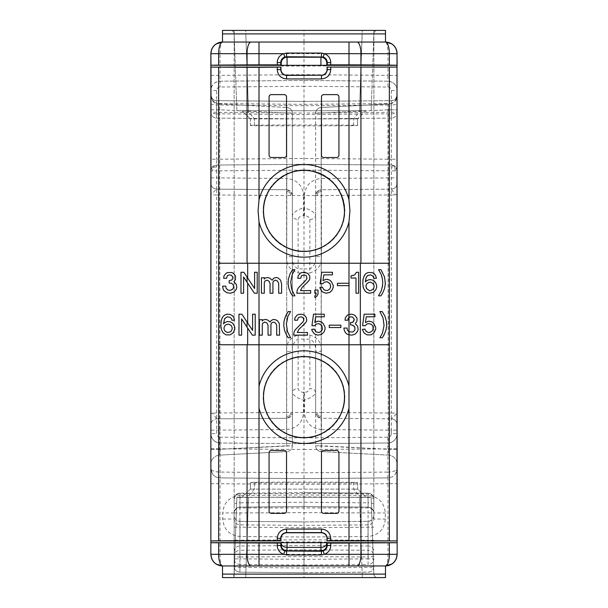 <?xml version="1.0" encoding="UTF-8"?>
<svg xmlns="http://www.w3.org/2000/svg" width="608" height="608" viewBox="0 0 608 608"><rect width="100%" height="100%" fill="white"/><g stroke="black" fill="none" stroke-linecap="round" stroke-linejoin="round"><path stroke-width="0.46" stroke-dasharray="3.04 2.28" d="M213.537 194.91L216.63 194.963L216.63 189.141L286.588 189.749C290.092 190.122 292.015 192.06 292.357 195.571L292.357 215.369C293.01 212.808 296.742 210.254 303.552 207.693L303.552 215.68C300.322 215.939 298.52 217.208 298.125 219.48C294.622 219.222 292.699 217.854 292.357 215.369L292.357 256.614C292.06 262.702 293.983 266.783 298.125 268.865L298.125 272.977C289.849 270.195 286.003 264.738 286.588 256.614L292.357 256.614L292.357 195.571L303.552 195.571C302.556 185.242 296.902 179.542 286.588 178.456L286.588 189.749L216.63 189.141C213.15 188.746 211.219 186.808 210.862 183.32L210.862 94.833C210.52 99.074 212.45 101.984 216.63 103.565L216.63 159.228L304 158.468L391.37 159.228L391.37 165.049L304 164.289L216.63 165.049L216.63 170.871L210.862 170.871A5.822 5.822 0 0 1 216.63 165.049L304 164.289L391.37 165.049A5.822 5.822 0 0 1 397.138 170.871L391.37 170.871L391.37 165.049L395.451 166.774L397.138 170.871L397.138 94.833A5.822 5.822 0 0 1 391.37 100.654L304 101.422L391.37 100.654L394.524 99.704L395.854 98.488L397.138 94.833L396.31 97.842M210.862 430.152L210.862 433.664A9.318 9.318 0 0 0 220.096 442.981L304 443.711L304 449.532L220.096 448.803L220.096 477.903C216.782 477.774 214.198 476.345 212.329 473.617L210.862 468.593L210.862 433.664L216.63 433.664L216.63 430.152L210.862 430.152L210.862 424.68C211.219 421.192 213.15 419.254 216.63 418.859L286.588 418.251L286.588 429.544L216.63 430.152L216.63 418.859L286.588 418.251L286.588 412.429L292.357 412.429C292.015 415.94 290.092 417.878 286.588 418.251L290.67 416.526L289.932 415.773L286.611 416.541M367.984 536.507L368.083 521.345L304 521.922L304 525.388L368.083 524.871C371.587 524.499 373.51 522.553 373.859 519.042L373.859 512.962A5.822 5.039 0 0 0 368.083 507.908L368.083 493.172L368.083 502.824L304 502.269L304 506.578L368.083 507.14L367.984 495.497C378.488 496.622 384.264 502.444 385.297 512.962L385.297 519.042C384.264 529.56 378.488 535.382 367.984 536.507L304 537.024L304 565.957L222.505 565.957L222.505 577.6L304 577.6L304 574.104L385.495 574.104L385.495 577.6L304 577.6M234.148 504.328A5.822 1.505 0 0 1 239.917 502.824L239.917 497.481L304 496.926L368.083 497.481A5.822 1.505 180 0 1 373.859 498.993A5.822 5.822 0 0 0 368.038 493.172L304 492.609L304 493.392L368.083 493.947A5.822 5.039 180 0 1 373.859 498.993A5.822 5.822 0 0 0 368.038 493.172L304 492.609L239.97 493.172L304 492.609L304 502.269L239.917 502.824L239.917 507.14C236.413 507.513 234.49 509.458 234.148 512.962L234.148 515.531A5.822 5.814 180 0 0 239.917 521.345L237.682 520.866L235.828 519.612L234.604 517.78L234.148 515.706L234.148 577.6L234.148 512.962A5.822 5.822 0 0 1 239.917 507.14L304 506.578L239.917 507.14L240.016 495.497L304 494.942L304 506.578L368.083 507.14A5.822 5.822 0 0 1 373.859 512.962C373.51 509.458 371.587 507.513 368.083 507.14A5.822 5.822 0 0 1 373.859 512.962L373.89 30.4L373.806 516.276L372.157 519.635L370.34 520.858L368.083 521.345L368.083 540.246L304 539.782L304 545.513L368.083 545.984L368.083 550.263A5.822 5.73 0 0 1 373.859 556.001A5.822 1.011 180 0 1 368.083 557.012L368.083 564.581A5.822 5.73 180 0 0 373.859 558.851L368.083 558.851L368.083 512.954L373.859 512.954L373.859 498.993L373.859 512.954L385.297 512.962M397.138 75.377L397.138 90.508A9.318 9.318 0 0 0 387.912 81.198L387.988 75.377L397.138 75.377L397.138 53.686L304 53.686L304 86.283L220.096 87.02C217.991 87.24 216.836 88.403 216.63 90.508L216.63 112.298L210.862 112.298A5.822 5.822 0 0 0 216.684 118.119L216.676 118.119A5.822 5.822 0 0 1 210.862 112.298A5.822 1.505 0 0 0 216.63 113.81L216.63 118.119L216.63 112.298L304 113.065L304 118.887L216.684 118.119A5.822 5.822 0 0 1 210.862 112.298A5.822 5.822 0 0 0 216.684 118.119L304 118.887L304 114.57L216.63 113.81L216.63 104.971L304 105.731L304 101.422L216.63 100.654A5.822 5.822 0 0 1 210.862 94.833L210.862 90.508C211.409 84.9 214.487 81.799 220.096 81.198L304 80.461L387.912 81.198C393.513 81.799 396.591 84.9 397.138 90.508L397.138 94.833C397.48 99.074 395.557 101.984 391.37 103.565L391.37 159.228L397.138 159.228M387.912 87.02C390.009 87.24 391.164 88.403 391.37 90.508L391.37 112.298L397.138 112.298A5.822 5.822 0 0 1 391.316 118.119L304 118.887L391.316 118.119A5.822 5.822 0 0 0 397.138 112.298A5.822 1.505 0 0 1 391.37 113.81L304 114.57L304 105.731L391.37 104.971L391.37 118.119L391.37 112.298L304 113.065L304 86.283L387.912 87.02L387.912 81.198L304 80.461L220.096 81.198L220.012 75.377L304 74.64L387.988 75.377L387.988 53.686C387.836 46.626 387.007 42.75 385.495 42.043L385.495 30.4L222.505 30.4L222.505 42.043L304 42.043L304 30.4M397.138 194.689L395.398 194.811L391.37 189.141L321.412 189.749L321.412 178.456L397.138 177.848L397.138 170.871M210.862 448.803L220.096 448.803L220.096 442.981C214.48 442.388 211.402 439.28 210.862 433.664C211.402 439.28 214.48 442.388 220.096 442.981L304 443.711L387.912 442.981A9.318 9.318 0 0 0 397.138 433.664L397.138 183.32C396.781 186.808 394.858 188.746 391.37 189.141L391.37 170.871L304 170.111L304 101.422L216.63 100.654L213.484 99.704L212.146 98.488L213.484 99.704M304.448 215.68L304.448 207.693C311.258 210.254 314.99 212.808 315.643 215.369C315.309 217.854 313.378 219.222 309.875 219.48C309.487 217.208 307.678 215.939 304.448 215.68L304 215.68L304 268.88L309.875 268.865C314.017 266.783 315.94 262.702 315.643 256.614L321.412 256.614L321.412 195.571L315.643 195.571L317.33 191.474L321.412 189.749L321.412 195.571L391.37 194.963L391.37 413.037L321.412 412.429L321.389 416.541L321.412 418.251L391.37 418.859L321.412 418.251L321.412 429.544C311.098 428.458 305.444 422.758 304.448 412.429L304.448 392.32C307.678 392.061 309.487 390.792 309.875 388.52C313.378 388.778 315.309 390.146 315.643 392.631C314.99 395.192 311.258 397.746 304.448 400.307L304 400.3L304 443.711L387.912 442.981C393.52 442.388 396.598 439.28 397.138 433.664L397.138 554.314L387.988 554.314L387.988 483.725L397.138 483.725M309.875 219.48L309.875 272.977C318.151 270.195 321.997 264.738 321.412 256.614M397.138 177.848L397.138 183.32C396.781 186.808 394.858 188.746 391.37 189.141L321.412 189.749C317.908 190.122 315.985 192.06 315.643 195.571L317.33 191.474L321.412 189.749C317.908 190.122 315.985 192.06 315.643 195.571L315.643 256.614L315.643 195.571L304.448 195.571C305.444 185.242 311.098 179.542 321.412 178.456M373.836 574.226C374.11 576.27 375.273 577.395 377.325 577.6L362.201 577.6L377.325 577.6C375.273 577.395 374.11 576.27 373.836 574.226L362.201 574.226L362.201 577.6L245.799 577.6L245.799 574.226L234.164 574.226C233.89 576.27 232.727 577.395 230.675 577.6L245.799 577.6L245.799 574.226L373.836 574.226L371.146 497.268L236.854 497.268L371.146 497.268L373.836 574.226M395.451 170.871L394.714 167.527L391.392 166.759M303.552 215.68L304 215.68L304 170.111L216.63 170.871L216.63 189.141C213.15 188.746 211.219 186.808 210.862 183.32L210.862 424.68C211.219 421.192 213.15 419.254 216.63 418.859C213.15 419.254 211.219 421.192 210.862 424.68M348.992 42.043L259.008 42.043M234.164 33.774L236.854 110.732L248.49 110.732L236.854 110.732L234.164 33.774L245.799 33.774L245.799 30.4L377.325 30.4L230.675 30.4L245.799 30.4L245.799 33.774L234.164 33.774C233.89 31.73 232.727 30.605 230.675 30.4C232.727 30.605 233.89 31.73 234.164 33.774M210.862 449.274L210.862 94.688L210.862 464.413L210.862 449.274L220.012 449.274L219.686 455.118L286.839 451.592L219.686 455.118L219.686 103.983L286.839 107.51L219.686 103.983L220.012 449.274L286.642 445.786L286.839 107.51L286.642 445.786L292.357 445.786L292.357 113.316L292.357 445.786A5.822 5.822 0 0 1 286.839 451.592A5.822 5.822 0 0 0 292.357 445.786L219.686 449.304L210.862 449.304M210.862 483.725L220.012 483.725L220.012 554.314L210.862 554.314L210.862 468.593C211.409 470.698 214.487 471.861 220.096 472.082L304 472.819L304 494.942L367.984 495.497M210.862 75.377L210.862 53.686L220.012 53.686L220.012 75.377L210.862 75.377L210.862 90.508A9.318 9.318 0 0 1 220.096 81.198L220.096 87.02M210.862 183.32C211.219 186.808 213.15 188.746 216.63 189.141L210.862 194.499M286.588 189.749L290.67 191.474L292.357 195.571L286.588 195.571L286.588 189.749M286.611 191.459L289.932 192.227L290.67 191.474L292.357 195.571M359.51 110.732L248.49 110.732L359.51 110.732L362.201 33.774L373.836 33.774L371.146 110.732L373.836 33.774L362.201 33.774L362.201 30.4L359.51 110.732M211.69 97.842L210.862 94.833L212.146 98.488M234.148 527.166L239.917 527.166L239.917 521.345L304 521.922L304 527.744L373.859 527.166M397.138 449.274L397.138 464.413A9.318 9.318 0 0 0 388.314 455.118L387.988 109.828L397.138 109.828L397.138 449.274L387.988 449.274L321.366 445.786L321.161 451.592L321.161 107.51L321.366 445.786L315.643 445.786L315.643 113.316A5.822 5.822 0 0 1 321.161 107.51A5.822 5.822 0 0 0 315.643 113.316L315.643 445.786A5.822 5.822 0 0 0 321.161 451.592A5.822 5.822 0 0 1 315.643 445.786L388.314 449.304L388.314 455.118L321.161 451.592L388.314 455.118A9.318 9.318 0 0 1 397.138 464.413L397.138 449.304L388.314 449.304L388.314 103.983L321.161 107.51L388.314 103.983A9.318 9.318 0 0 0 397.138 94.688A9.318 9.318 0 0 1 388.314 103.983L387.988 109.828L315.643 113.316A5.822 5.822 0 0 1 321.161 107.51A5.822 5.822 0 0 0 315.643 113.316L388.314 109.797L397.138 109.797L397.138 94.688L397.138 109.828M210.862 94.688A9.318 9.318 0 0 0 219.686 103.983A9.318 9.318 0 0 1 210.862 94.688M210.862 109.797L219.686 109.797L292.357 113.316A5.822 5.822 0 0 0 286.839 107.51A5.822 5.822 0 0 1 292.357 113.316A5.822 5.822 0 0 0 286.839 107.51M210.862 109.828L220.012 109.828L292.357 113.316M212.329 473.609L210.862 468.593A9.318 9.318 0 0 0 220.096 477.903L220.012 483.725L304 484.462L387.988 483.725L387.912 477.903L304 478.64L220.096 477.903L304 478.64L387.912 477.903A9.318 9.318 0 0 0 397.138 468.593L395.671 473.617C393.802 476.345 391.218 477.774 387.912 477.903L387.912 472.082C393.513 471.861 396.591 470.698 397.138 468.593L395.671 473.609M210.862 464.413A9.318 9.318 0 0 1 219.686 455.118A9.318 9.318 0 0 0 210.862 464.413M362.201 574.226L362.201 577.6L230.675 577.6C232.727 577.395 233.89 576.27 234.164 574.226L245.799 574.226L248.49 497.268L245.799 574.226L362.201 574.226L359.51 497.268L362.201 574.226M286.588 429.544C296.902 428.458 302.556 422.758 303.552 412.429L303.552 400.307C296.742 397.746 293.01 395.192 292.357 392.631L292.357 351.386L286.588 351.386C286.003 343.262 289.849 337.805 298.125 335.023L309.875 335.023C318.151 337.805 321.997 343.262 321.412 351.386L315.643 351.386C315.94 345.298 314.017 341.217 309.875 339.135L298.125 339.135C293.983 341.217 292.06 345.298 292.357 351.386L292.357 392.631C292.699 390.146 294.622 388.778 298.125 388.52C298.52 390.792 300.322 392.061 303.552 392.32L303.552 400.307L304 400.3L304 268.88L298.125 268.865L298.125 219.48M234.148 551.714A5.822 5.73 0 0 1 239.917 545.984L239.917 540.246L304 539.782L304 527.744L239.917 527.166L239.917 540.246L234.148 540.246M397.138 449.304L397.138 109.797M317.33 195.571L318.068 192.227L317.33 191.474M250.458 125.316L254.524 125.202A59.364 0.517 0 0 1 353.476 125.202L357.55 125.316L357.656 118.879L353.567 118.879L357.656 118.879L357.542 125.552L353.468 125.674A59.371 0.517 0 0 1 254.532 125.674L250.458 125.552L250.344 118.879L242.052 110.732L360.476 110.732L242.052 110.732L250.344 118.879L353.567 118.879L250.344 118.879L250.458 125.552M216.608 166.759L213.286 167.527L212.549 170.871M394.714 167.527L395.451 166.774M289.932 192.227L290.67 195.571M254.532 482.326L250.458 482.448L250.344 489.121L250.458 482.684L254.524 482.798L254.433 489.121L250.344 489.121L353.567 489.121L254.433 489.121L247.524 497.268L360.476 497.268L242.052 497.268L247.524 497.268L254.433 489.121L254.532 482.326A59.371 0.517 180 0 1 353.468 482.326L357.542 482.448L357.656 489.121L365.948 497.268L360.476 497.268L365.948 497.268L357.656 489.121L353.567 489.121L357.656 489.121L357.542 482.448M220.096 442.981L220.096 437.16L304 437.889L387.912 437.16C390.017 436.939 391.164 435.769 391.37 433.664L397.138 433.664C396.598 439.28 393.52 442.388 387.912 442.981L387.912 472.082L304 472.819L304 449.532L397.138 448.803M280.949 65.33L281.268 65.968L287.098 66.074L326.732 65.968L327.051 65.33M318.068 192.227L321.389 191.459M210.862 170.871L212.549 166.774L216.63 165.049L216.63 159.228L210.862 159.228M213.286 167.527L212.549 166.774M215.908 44.088L222.505 42.043C220.993 42.75 220.164 46.626 220.012 53.686L304 53.686L304 42.043L385.495 42.043L391.757 43.875M377.325 30.4C375.273 30.605 374.11 31.73 373.836 33.774C374.11 31.73 375.273 30.605 377.325 30.4M321.389 416.541L318.068 415.773L317.33 416.526L321.412 418.251C317.908 417.878 315.985 415.94 315.643 412.429L315.643 351.386L315.643 412.429L321.412 412.429L321.412 351.386M327.051 542.67L326.747 542.062L320.887 541.918L320.895 542.67M280.949 542.67L281.253 542.062L287.113 541.918L320.887 541.918M250.344 489.121L242.052 497.268L250.344 489.121M357.55 482.684L353.476 482.798A59.364 0.517 180 0 1 254.524 482.798M365.948 110.732L360.476 110.732L365.948 110.732L357.656 118.879L365.948 110.732M210.862 413.318L212.602 413.189L216.63 418.859L216.106 418.889L216.63 418.859L216.63 413.037L213.537 413.09M318.068 415.773L317.33 412.429M348.992 565.957L259.008 565.957M394.463 413.09L391.37 413.037L391.37 418.859L391.894 418.889L391.37 418.859C394.858 419.254 396.781 421.192 397.138 424.68C396.781 421.192 394.858 419.254 391.37 418.859L397.138 413.136M317.33 416.526L315.643 412.429L304.448 412.429M303.552 412.429L292.357 412.429L290.67 416.526M289.932 415.773L290.67 412.429M304 549.814L304 545.513L239.917 545.984L239.917 550.263A5.822 5.73 0 0 0 234.148 556.001A5.822 1.011 180 0 0 239.917 557.012L239.917 550.263L304 549.814L304 556.556L368.083 557.012L368.083 550.263L304 549.814M392.092 563.905L385.495 565.957L385.495 574.104M216.243 564.125L222.505 565.957C220.993 565.25 220.164 561.374 220.012 554.314L387.988 554.314C387.836 561.374 387.007 565.25 385.495 565.957L304 565.957L304 574.104L222.505 574.104M234.164 574.226L236.854 497.268L234.164 574.226M222.703 519.042L234.148 519.042C234.49 522.553 236.413 524.499 239.917 524.871L304 525.388L304 537.024L240.016 536.507C229.512 535.382 223.736 529.56 222.703 519.042L222.703 512.962C223.736 502.444 229.512 496.622 240.016 495.497M240.016 536.507L239.917 521.345L304 521.922L368.083 521.345A5.822 5.814 180 0 0 373.859 515.531L373.859 519.042L385.297 519.042M368.038 572.181L368.038 572.181A5.822 5.822 0 0 0 373.859 566.36A5.822 1.011 0 0 1 368.083 567.37L304 568.024L304 572.744L304 565.052L239.917 564.581L239.917 558.851L304 559.314L368.083 558.851L368.083 564.581L304 565.052L304 512.628L239.917 512.954L239.917 507.908L368.083 507.908L368.083 512.954L304 512.628L304 493.392L239.917 493.947L239.917 493.172L239.917 497.481A5.822 1.505 180 0 0 234.148 498.993A5.822 5.822 0 0 1 239.97 493.172A5.822 5.822 0 0 0 234.148 498.993A5.822 5.822 0 0 1 239.97 493.172L239.955 493.172A5.822 5.822 0 0 0 234.148 498.993A5.822 5.039 180 0 1 239.917 493.947L239.917 507.908A5.822 5.039 0 0 0 234.148 512.954L239.917 512.954L239.917 558.851L234.148 558.851A5.822 5.73 180 0 0 239.917 564.581L239.917 572.098A5.822 5.73 0 0 1 234.148 566.36A5.822 5.822 0 0 0 239.97 572.181L239.955 572.181M239.909 572.181L304 572.744L239.909 572.181L239.917 557.012L304 556.556L304 568.024L239.917 567.37A5.822 1.011 0 0 1 234.148 566.36M373.859 566.36A5.822 5.73 0 0 1 368.083 572.098L304 572.744M304 170.012A40.85 40.85 0 0 0 263.15 210.862A40.85 40.85 0 0 0 304 251.712A40.85 40.85 0 0 0 344.85 210.862A40.85 40.85 0 0 0 304 170.012M321.465 155.184L321.465 96.976A2.326 2.326 0 0 1 323.79 94.643L336.596 94.643A2.326 2.326 0 0 1 338.93 96.976L338.93 155.184A2.326 2.326 0 0 1 336.596 157.51L323.79 157.51A2.326 2.326 0 0 1 321.465 155.184M269.07 511.024L269.07 452.816A2.326 2.326 0 0 1 271.404 450.49L284.21 450.49A2.326 2.326 0 0 1 286.535 452.816L286.535 511.024A2.326 2.326 0 0 1 284.21 513.357L271.404 513.357A2.326 2.326 0 0 1 269.07 511.024M271.404 94.643L284.21 94.643A2.326 2.326 0 0 1 286.535 96.976L286.535 155.184A2.326 2.326 0 0 1 284.21 157.51L271.404 157.51A2.326 2.326 0 0 1 269.07 155.184L269.07 96.976A2.326 2.326 0 0 1 271.404 94.643M336.596 513.357A2.326 2.326 0 0 0 338.93 511.024L338.93 452.816A2.326 2.326 0 0 0 336.596 450.49L323.79 450.49A2.326 2.326 0 0 0 321.465 452.816L321.465 511.024A2.326 2.326 0 0 0 323.79 513.357L336.596 513.357M304 356.288A40.85 40.85 0 0 0 263.15 397.138A40.85 40.85 0 0 0 304 437.988A40.85 40.85 0 0 0 344.85 397.138A40.85 40.85 0 0 0 304 356.288M218.599 344.751L218.599 263.249L389.356 263.249L389.356 344.751L218.644 344.751M385.905 330.418L386.688 325.706L385.905 318.896L382.234 311.562L379.878 311.562L382.493 316.274L384.066 323.874L383.017 331.466L379.878 337.759L382.234 337.759L385.905 330.418M382.47 272.004L380.897 269.648L378.541 269.648L381.155 274.36L382.728 281.96L381.68 289.552L378.541 295.845L380.897 295.845L381.68 294.796L384.036 290.077L385.084 286.148L385.084 279.338L382.47 272.004M369.337 279.604L368.03 279.862L365.408 281.96L366.457 276.982L369.079 274.884L371.959 275.409L373.532 276.982L373.791 278.289L376.413 278.289L376.413 277.765L375.63 275.409L374.057 273.577L370.91 272.27L368.03 272.528L365.932 273.577L363.318 277.765L362.794 283.792L363.842 289.028L366.723 292.44L370.652 293.223L373.266 292.44L374.84 291.126L376.671 287.462L376.671 285.365L375.63 282.743L374.057 280.911L371.959 279.862L369.337 279.604M365.469 330.418L364.944 329.11L362.322 329.376L363.371 331.991L365.727 334.347L368.349 335.137L372.278 334.347L374.634 331.991L375.683 329.376L375.683 327.279L373.852 323.608L372.278 322.035L369.664 321.252L368.349 321.252L365.469 322.559L366.252 316.798L374.9 316.798L374.9 314.176L364.162 314.176L362.588 325.706L365.21 325.706L366.776 324.132L369.664 323.608L372.02 324.923L373.069 327.013L372.544 330.418L370.971 331.991L368.349 332.515L365.469 330.418M351.53 275.933L351.006 275.933L351.006 278.031L355.984 278.031L355.984 293.223L358.598 293.223L358.598 272.27L356.501 272.27M349.053 285.623L349.053 283.267L337.41 283.267L337.41 285.623L348.992 285.623M351.85 335.137L355.513 333.83L357.61 331.208L358.135 329.376L357.61 326.23L355.254 323.608L356.828 321.518L357.086 319.154L356.828 317.847L354.73 315.225L351.85 314.176L348.992 314.435M348.992 331.816L347.396 330.159L347.13 328.062L343.991 328.062L344.516 331.208L345.298 332.515L346.606 333.83L348.992 334.818M347.396 315.225L345.298 317.847L345.04 320.203L347.92 320.203L348.179 318.372L349.486 317.064L352.632 317.064M329.232 325.181L329.232 327.537L340.875 327.537L340.875 325.181L329.232 325.181M286.908 329.635L286.383 325.447L286.908 319.679L287.956 316.274L290.578 311.562L288.222 311.562L286.649 313.918L284.552 318.896L283.769 323.608L284.027 328.062L285.6 333.306L288.222 337.759L290.578 337.759L287.956 333.04L286.908 329.635M262.284 320.994L262.284 319.679L259.403 319.679L259.403 335.137L262.284 335.137L262.284 324.398L262.808 323.084L264.906 322.035L267.003 323.084L268.052 325.447L268.052 335.137L270.932 335.137L270.932 324.398L271.457 323.084L273.554 322.035L275.644 323.084L276.693 325.447L276.693 335.137L279.574 335.137L279.315 323.608L277.742 320.994L274.337 319.42L271.981 319.945L270.142 322.035L267.528 319.945L265.696 319.42L263.074 319.945L262.284 320.994M273.988 278.031L272.156 280.128L269.534 278.031L267.702 277.506L265.08 278.031L264.298 279.08L264.298 277.765L261.417 277.765L261.417 293.223L264.298 293.223L264.298 282.484L264.822 281.17L266.912 280.128L269.01 281.17L270.058 283.533L270.058 293.223L272.939 293.223L272.939 282.484L273.463 281.17L275.561 280.128L277.658 281.17L278.7 283.533L278.7 293.223L281.588 293.223L281.588 283.792L280.539 280.128L278.175 278.031L276.344 277.506L273.988 278.031M314.853 297.411L316.426 296.628L317.733 294.796L317.999 290.077L314.853 290.077L314.853 293.223L316.16 293.223L315.902 294.796L314.853 295.845L314.853 297.411M297.532 320.203L298.323 317.589L300.154 316.798L303.035 317.589L303.825 320.203L303.035 321.776L295.176 329.901L294.128 331.732L293.603 335.137L307.488 335.137L307.488 332.515L297.274 332.515L299.106 329.11L306.44 321.518L306.706 319.154L305.391 316.274L304.342 315.225L301.462 314.176L298.581 314.442L297.008 315.225L294.918 317.847L294.652 320.203L297.532 320.203M291.772 275.933L294.918 269.648L292.554 269.648L289.416 275.409L288.101 281.694L288.367 286.148L289.416 290.077L291.772 294.796L292.554 295.845L294.918 295.845L292.296 291.126L290.989 286.414L290.723 281.96L291.772 275.933M324.573 292.965L327.195 293.223L330.6 291.916L332.698 289.028L333.222 285.365L332.173 282.743L329.817 280.128L325.888 279.338L323 280.653L323.79 274.884L332.432 274.884L332.432 272.27L321.693 272.27L320.12 283.792L322.742 283.792L324.315 282.218L327.195 281.694L329.551 283.009L330.6 285.099L330.076 288.511L327.195 290.601L324.573 290.077L323.524 289.294L322.476 287.196L319.861 287.462L321.693 291.126L324.573 292.965M305.946 283.533L309.616 279.604L309.616 275.933L308.568 274.36L307.519 273.311L304.638 272.27L301.758 272.528L299.136 274.36L298.087 275.933L297.829 278.289L300.709 278.289L301.492 275.675L303.324 274.884L306.212 275.675L306.994 278.289L306.212 279.862L298.353 287.987L297.304 289.818L296.78 293.223L310.665 293.223L310.665 290.601L300.443 290.601L302.282 287.196L305.946 283.533M323.996 324.657L321.632 322.035L320.325 321.518L317.703 321.252L314.822 322.559L315.613 316.798L324.254 316.798L324.254 314.176L313.515 314.176L311.942 325.706L314.564 325.706L316.137 324.132L319.018 323.608L321.374 324.923L322.422 327.013L321.898 330.418L319.018 332.515L316.396 331.991L315.347 331.208L314.298 329.11L311.684 329.376L312.725 331.991L314.298 333.83L317.703 335.137L320.325 334.871L322.422 333.83L323.996 331.991L325.037 329.376L325.037 327.279L323.996 324.657M247.061 277.104L243.861 272.27L240.981 272.27L240.981 293.223L243.603 293.223L243.603 276.982L254.342 293.223L257.222 293.223L257.222 272.27L254.6 272.27L254.6 288.511M255.216 314.176L252.594 314.176L252.594 330.418M255.216 335.137L252.335 335.137L241.589 318.896L241.589 335.137L238.974 335.137L238.974 314.176L241.855 314.176L247.061 322.058M225.264 291.916L228.927 293.223L230.5 293.223L234.171 291.916L236.269 289.294L236.793 287.462L236.269 284.316L233.905 281.694L235.478 279.604L235.478 275.933L233.381 273.311L231.815 272.528L228.927 272.27L226.047 273.311L223.957 275.933L223.691 278.289L226.571 278.289L226.837 276.458L228.144 275.15L230.242 274.884L232.074 275.675L232.864 277.24L232.598 279.08L231.291 280.387L229.193 280.653L229.193 283.009L231.549 283.267L232.598 284.058L233.647 286.148L233.381 288.245L231.549 290.077L229.193 290.343L226.837 289.294L226.047 288.245L225.788 286.148L222.642 286.148L223.166 289.294L225.264 291.916M220.894 325.706L221.418 329.635L224.04 333.83L227.445 335.137L231.374 334.347L233.73 331.991L234.779 329.376L234.779 327.279L232.948 323.608L230.067 321.776L227.445 321.518L224.823 322.559L223.516 323.874L224.04 320.203L225.089 318.106L226.138 317.323L227.187 316.798L230.067 317.323L231.64 318.896L231.899 320.203L234.521 320.203L233.73 317.323L232.165 315.491L230.067 314.442L227.187 314.176L224.823 314.967L222.467 317.323L221.418 319.679L220.894 325.706M228.76 332.515L226.138 331.991L225.089 331.208L224.04 329.11L224.04 327.537L225.089 325.447L227.445 324.132L230.067 324.657L231.116 325.447L232.165 327.537L232.165 329.11L231.116 331.208L228.76 332.515M354.206 319.154L354.206 320.203M350.535 322.559L350.535 324.923L352.898 325.181M354.988 328.062L354.988 329.11M366.981 289.294L365.932 287.196L365.932 285.623L366.981 283.533L369.337 282.218L370.652 282.218L373.008 283.533L374.057 285.623L374.057 287.196L373.008 289.294L370.652 290.601L369.337 290.601L366.981 289.294M368.045 493.172L368.045 493.172A5.822 5.822 0 0 1 373.859 498.993A5.822 5.822 0 0 0 368.038 493.172M210.862 103.466A5.822 1.505 180 0 0 216.63 104.971L216.63 100.654L216.63 103.565L304 104.333L391.37 103.565L391.37 100.654L391.37 104.971A5.822 1.505 180 0 0 397.138 103.466M397.138 183.32C396.781 186.808 394.858 188.746 391.37 189.141L391.37 194.963L394.463 194.91M373.859 504.328A5.822 1.505 0 0 0 368.083 502.824L368.083 507.14M391.37 90.508L397.138 90.508M321.412 429.544L391.37 430.152L391.37 418.859C394.858 419.254 396.781 421.192 397.138 424.68M391.37 433.664L391.37 430.152L397.138 430.152M286.588 256.614L286.588 195.571L216.63 194.963L216.63 413.037L286.588 412.429L286.588 351.386M216.63 90.508L210.862 90.508M245.799 33.774L248.49 110.732L245.799 33.774L362.201 33.774L245.799 33.774M304.448 195.571L304.448 207.693L304 207.7L303.552 207.693L303.552 195.571M373.859 540.246L368.083 540.246L368.083 545.984A5.822 5.73 -0 0 1 373.859 551.714M220.096 437.16C217.991 436.939 216.836 435.769 216.63 433.664M298.125 272.977L309.875 272.977M353.468 125.674L353.567 118.879L360.476 110.732L353.567 118.879L353.476 125.202M210.862 177.848L286.588 178.456M304.448 392.32L303.552 392.32M298.125 335.023L298.125 388.52M309.875 335.023L309.875 388.52M254.524 125.202L254.433 118.879L247.524 110.732L254.433 118.879L254.532 125.674M385.495 33.896L222.505 33.896M353.468 482.326L353.567 489.121L360.476 497.268L353.567 489.121L353.476 482.798M281.261 65.33L281.268 65.96M287.098 66.074L287.09 65.33M320.91 65.33L320.91 66.074M326.732 65.968L326.739 65.33M326.754 542.67L326.747 542.062M287.105 542.67L287.113 541.918M281.253 542.062L281.246 542.67M387.912 437.16L387.912 442.981M234.148 512.962L222.703 512.962M395.854 98.488L394.524 99.704M304 101.422L347.556 101.042M396.667 194.758L395.398 194.811M211.333 413.242L212.602 413.189M234.148 577.6L234.148 30.4L234.148 577.6M304.008 572.835L368.091 572.181"/><path stroke-width="0.91" d="M385.495 42.043C392.555 42.75 396.439 46.626 397.138 53.686C397.009 49.499 395.215 46.231 391.757 43.867L385.495 42.043L222.505 42.043L222.505 33.896L385.495 33.896L385.495 42.043L348.992 42.043L348.992 64.858L330.744 64.858L330.744 62.563A9.318 9.318 -45 0 0 324.254 53.686L323.198 57.015C325.744 57.988 327.096 59.835 327.256 62.563L330.744 62.563M277.256 64.858L280.744 64.919L280.744 62.563L277.256 62.563L277.256 64.858L259.008 64.858L259.008 42.043L222.505 42.043C215.445 42.75 211.561 46.626 210.862 53.686L210.862 554.314C210.991 558.501 212.785 561.769 216.243 564.133L222.505 565.957L385.495 565.957L348.992 565.957L348.992 554.314L324.254 554.314A9.318 9.318 45 0 0 330.744 545.437L330.744 543.142L327.256 543.081L327.256 545.437L330.744 545.437M385.495 33.896L385.495 30.4L222.505 30.4L222.505 33.896M356.957 42.043A11.643 3.982 90 0 1 360.939 53.686L389.356 53.686A11.643 3.982 -90 0 0 385.373 42.043A11.643 11.636 90 0 1 397.009 53.686L397.138 542.67L327.051 542.67L327.256 543.081M389.356 540.801L389.356 344.751L360.939 344.751L360.939 540.71L397.138 540.922L327.051 540.922L327.256 538.392L330.744 538.392C330.205 532.73 327.096 529.621 321.434 529.059L321.434 532.57L286.566 532.57L286.566 529.059C280.904 529.621 277.795 532.73 277.233 538.392L280.744 538.392L280.949 540.922L210.862 540.922L210.991 67.108L247.061 67.29L247.061 263.249L218.644 263.249L218.644 540.801L277.256 540.694L277.256 538.392M280.949 540.922L280.949 538.597A5.822 5.822 -135 0 1 286.771 532.775L321.229 532.775A5.822 5.822 -45 0 1 327.051 538.597L327.051 540.922M222.505 565.957L259.008 565.957L259.008 554.314L283.746 554.314L286.566 554.937L286.566 551.258L287.029 550.802A5.822 5.822 45 0 1 281.208 544.981L280.744 545.437L277.256 545.437A9.318 9.318 135 0 0 283.746 554.314L284.802 550.985C282.256 550.012 280.904 548.165 280.744 545.437L280.949 542.67L210.862 542.67L210.862 554.314C211.561 561.374 215.445 565.25 222.505 565.957L222.505 577.6L385.495 577.6L385.495 574.104L222.505 574.104M280.949 542.67L327.051 542.67M280.744 64.919L280.949 65.33L397.138 65.33L397.009 53.686L389.356 53.686L389.356 65.079L397.009 65.261M385.495 565.957C392.555 565.25 396.439 561.374 397.138 554.314L397.138 542.67L397.138 554.314C397.024 558.342 395.344 561.534 392.092 563.912L385.495 565.957L385.495 574.104M281.261 65.33L281.223 63.042L280.744 62.563C280.904 59.835 282.256 57.988 284.802 57.015L283.746 53.686A9.318 9.318 -135 0 0 277.256 62.563M284.802 57.015L286.566 56.742L286.566 53.063L283.746 53.686L247.061 53.686L247.061 64.896L259.008 64.858M389.356 65.079L360.939 64.896L360.939 53.686L324.254 53.686L321.434 53.063L321.434 56.742L320.956 57.22A5.822 5.822 -135 0 1 326.777 63.042L327.256 62.563L327.256 64.919L330.744 64.858M247.061 64.896L218.644 65.079L218.644 53.686L247.061 53.686A11.643 3.982 90 0 1 251.043 42.043M222.505 42.043L215.908 44.088C212.656 46.459 210.976 49.658 210.862 53.686L210.991 65.261L218.644 65.079M210.991 65.261L280.949 65.33M327.256 64.919L327.051 65.33M326.754 542.67L327.256 545.437C327.096 548.165 325.744 550.012 323.198 550.985L324.254 554.314L321.434 554.937L321.434 551.258L284.802 550.985M280.744 543.081L210.991 542.739M397.009 542.739L330.744 543.142M348.992 64.858L360.939 64.896M389.356 542.921L389.356 554.314L397.009 554.314A11.643 11.636 90 0 1 385.373 565.957A11.643 3.982 -90 0 0 389.356 554.314L348.992 554.314L348.992 543.142M327.051 67.078L397.138 67.078L327.051 67.078L327.051 69.403A5.822 5.822 -135 0 1 321.229 75.225L286.771 75.225A5.822 5.822 -45 0 1 280.949 69.403L280.949 67.078L210.991 67.108M360.939 540.71L327.256 540.725M360.939 344.751L218.644 344.751M259.008 199.903A46.307 46.307 0 0 1 348.992 199.903L349.927 210.862L348.992 221.821A46.307 46.307 0 0 1 259.008 221.821L258.073 210.862L259.008 199.903L259.008 67.306L247.061 67.29M259.008 67.306L280.949 67.078M280.744 540.725L277.256 540.694M218.644 540.801L210.991 540.892M351.576 324.915L353.94 325.964L354.73 327.013L354.988 329.11L354.73 330.159L352.898 331.991L348.992 331.816L348.992 540.694M323.79 513.357L336.596 513.357A2.326 2.326 0 0 0 338.93 511.024L338.93 452.816A2.326 2.326 0 0 0 336.596 450.49L323.79 450.49A2.326 2.326 0 0 0 321.465 452.816L321.465 511.024A2.326 2.326 0 0 0 323.79 513.357M271.404 513.357L284.21 513.357A2.326 2.326 0 0 0 286.535 511.024L286.535 452.816A2.326 2.326 0 0 0 284.21 450.49L271.404 450.49A2.326 2.326 0 0 0 269.07 452.816L269.07 511.024A2.326 2.326 0 0 0 271.404 513.357M348.992 408.097A46.307 46.307 0 0 1 259.008 408.097L259.008 263.249L247.061 263.249M389.356 344.751L389.356 263.249L259.008 263.249L259.008 221.821M356.501 272.27L354.669 274.884L351.006 275.933L351.006 278.031L355.984 278.031L355.984 293.223L358.598 293.223L358.598 272.27L356.501 272.27L354.669 274.884L351.53 275.933M351.85 335.137L348.992 334.818L351.85 335.137L353.94 334.613L355.513 333.83L357.61 331.208L358.135 329.376L357.61 326.23L355.254 323.608L356.828 321.518L357.086 319.154L356.828 317.847L354.73 315.225L351.85 314.176L348.969 314.442L347.396 315.225L348.992 314.427M337.41 283.267L349.053 283.267L349.053 285.623L337.41 285.623L337.41 283.267M254.6 288.511L243.861 272.27L240.981 272.27L240.981 293.223L243.603 293.223L243.603 276.982L254.342 293.223L257.222 293.223L257.222 272.27L254.6 272.27L254.6 288.511L247.061 277.104L247.061 282.218M255.216 314.176L252.594 314.176L252.594 330.418L241.855 314.176L238.974 314.176L238.974 335.137L241.589 335.137L241.589 318.896L252.335 335.137L255.216 335.137L255.216 314.176L255.216 335.137M252.594 330.418L247.061 322.058L247.061 327.165M226.837 292.699L223.957 290.601L223.166 289.294L222.642 286.148L225.788 286.148L226.047 288.245L227.886 290.077L230.242 290.343L232.598 289.294L233.647 287.196L233.381 285.099L231.549 283.267L229.193 283.009L229.193 280.653L232.074 279.862L232.864 277.24L231.291 275.15L229.193 274.884L227.362 275.675L226.571 278.289L223.691 278.289L223.957 275.933L226.047 273.311L227.62 272.528L231.815 272.528L233.381 273.311L235.478 275.933L235.478 279.604L233.905 281.694L236.269 284.316L236.793 287.462L236.269 289.294L234.171 291.916L230.5 293.223L226.837 292.699M221.418 329.635L220.894 325.706L221.16 321.252L221.943 318.372L223.258 316.274L224.823 314.967L227.187 314.176L230.067 314.442L232.165 315.491L233.73 317.323L234.521 320.203L231.899 320.203L231.64 318.896L230.067 317.323L227.187 316.798L224.565 318.896L223.516 323.874L224.823 322.559L227.445 321.518L230.067 321.776L232.165 322.825L233.73 324.657L234.779 327.279L234.779 329.376L232.948 333.04L230.067 334.871L226.138 334.871L223.258 333.04L221.418 329.635M227.445 332.515L230.067 331.991L231.116 331.208L232.165 329.11L232.165 327.537L231.116 325.447L228.76 324.132L226.138 324.657L225.089 325.447L224.04 327.537L224.04 329.11L225.089 331.208L227.445 332.515M348.992 334.818L346.606 333.83L345.298 332.515L343.991 329.376L343.991 328.062L347.13 328.062L347.396 330.159L348.992 331.816L348.992 317.391L348.179 318.372L347.92 320.203L345.04 320.203L345.298 317.847L347.396 315.225M348.992 285.623L348.992 317.391L350.535 316.798L352.632 317.064L354.206 319.154L353.415 321.776L351.576 322.567M352.632 317.064L354.206 319.154M354.206 320.203L352.632 322.301L350.535 322.559L350.535 324.923L351.576 324.923M351.576 322.559L350.535 322.559M352.898 325.181L354.73 327.013L354.988 328.062M354.988 329.11L354.73 330.159L352.898 331.991L348.992 331.816M329.232 327.537L329.232 325.181L340.875 325.181L340.875 327.537L329.232 327.537M283.769 325.706L284.027 321.252L285.6 316.016L288.222 311.562L290.578 311.562L287.956 316.274L286.383 323.874L287.432 331.466L290.578 337.759L288.222 337.759L286.649 335.396L284.552 330.418L283.769 325.706M262.284 335.137L259.403 335.137L259.403 319.679L262.284 319.679L262.284 320.994L263.074 319.945L265.696 319.42L267.528 319.945L270.142 322.035L270.932 320.728L273.288 319.42L276.169 319.945L277.742 320.994L279.315 323.608L279.574 335.137L276.693 335.137L276.693 325.447L275.644 323.084L273.554 322.035L271.457 323.084L270.932 324.398L270.932 335.137L268.052 335.137L268.052 325.447L267.003 323.084L264.906 322.035L262.808 323.084L262.284 324.398L262.284 335.137M261.417 293.223L261.417 277.765L264.298 277.765L264.298 279.08L265.08 278.031L267.702 277.506L269.534 278.031L272.156 280.128L273.988 278.031L276.344 277.506L278.175 278.031L280.539 280.128L281.588 283.792L281.588 293.223L278.7 293.223L278.7 283.533L277.658 281.17L275.561 280.128L273.463 281.17L272.939 282.484L272.939 293.223L270.058 293.223L270.058 283.533L269.01 281.17L266.912 280.128L264.822 281.17L264.298 282.484L264.298 293.223L261.417 293.223M315.636 297.152L314.853 297.411L314.853 295.845L315.902 294.796L316.16 293.223L314.853 293.223L314.853 290.077L317.999 290.077L317.999 294.006L316.95 296.104L315.636 297.152M304.889 323.631L299.106 329.11L297.274 332.515L307.488 332.515L307.488 335.137L293.603 335.137L294.128 331.732L295.176 329.901M295.154 329.878L303.035 321.776L303.825 320.203L303.035 317.589L301.203 316.798L298.323 317.589L297.532 320.203L294.652 320.203L294.918 317.847L297.008 315.225L298.581 314.442L301.462 314.176L304.342 315.225L305.391 316.274L306.44 317.847L306.706 320.203L306.44 321.518L304.866 323.608M288.101 283.792L288.367 279.338L289.94 274.102L292.554 269.648L294.918 269.648L292.296 274.36L290.723 281.96L291.772 289.552L294.918 295.845L292.554 295.845L290.989 293.482L288.891 288.511L288.101 283.792M320.386 289.028L319.861 287.462L322.476 287.196L323.524 289.294L324.573 290.077L327.195 290.601L329.551 289.294L330.6 287.196L330.076 283.792L327.195 281.694L324.315 282.218L322.742 283.792L320.12 283.792L321.693 272.27L332.432 272.27L332.432 274.884L323.79 274.884L323 280.653L325.888 279.338L327.195 279.338L329.817 280.128L331.383 281.694L333.222 285.365L333.222 287.462L332.173 290.077L329.817 292.44L325.888 293.223L322.476 291.916L320.386 289.028M298.33 287.964L306.212 279.862L306.994 278.289L306.212 275.675L304.372 274.884L301.492 275.675L300.709 278.289L297.829 278.289L298.087 275.933L300.185 273.311L301.758 272.528L304.638 272.27L307.519 273.311L308.568 274.36L309.616 275.933L309.875 278.289L309.616 279.604L308.043 281.702M308.058 281.717L302.282 287.196L300.443 290.601L310.665 290.601L310.665 293.223L296.78 293.223L297.304 289.818L298.353 287.987M312.208 330.942L311.684 329.376L314.298 329.11L315.347 331.208L316.396 331.991L319.018 332.515L321.374 331.208L322.422 329.11L321.898 325.706L319.018 323.608L316.137 324.132L314.564 325.706L311.942 325.706L313.515 314.176L324.254 314.176L324.254 316.798L315.613 316.798L314.822 322.559L317.703 321.252L319.018 321.252L321.632 322.035L323.205 323.608L325.037 327.279L325.037 329.376L323.996 331.991L321.632 334.347L317.703 335.137L314.298 333.83L312.208 330.942M386.688 325.706L385.905 330.418L383.808 335.396L382.234 337.759L379.878 337.759L382.493 333.04L384.066 325.447L383.017 317.847L379.878 311.562L382.234 311.562L384.856 316.016L386.422 321.252L386.688 325.706M380.897 269.648L384.56 276.982L385.35 283.792L384.56 288.511L382.47 293.482L380.897 295.845L378.541 295.845L381.155 291.126L382.47 286.414L382.728 281.96L382.204 277.765L381.155 274.36L378.541 269.648L380.897 269.648M366.723 280.653L369.337 279.604L371.959 279.862L374.057 280.911L375.63 282.743L376.671 285.365L376.671 287.462L375.63 290.077L373.266 292.44L369.337 293.223L366.723 292.44L365.15 291.126L363.318 287.721L362.794 283.792L363.052 279.338L364.359 275.409L365.932 273.577L368.03 272.528L371.959 272.528L374.057 273.577L375.63 275.409L376.413 278.289L373.791 278.289L373.008 276.199L370.91 274.884L368.03 275.409L366.981 276.199L365.932 278.289L365.408 281.96L366.723 280.653M366.457 288.511L369.337 290.601L370.652 290.601L373.008 289.294L374.057 287.196L374.057 285.623L373.008 283.533L370.652 282.218L369.337 282.218L366.981 283.533L365.932 285.623L366.457 288.511M362.322 329.376L364.944 329.11L365.993 331.208L368.349 332.515L369.664 332.515L372.02 331.208L373.069 329.11L373.069 327.013L372.02 324.923L370.971 324.132L368.349 323.608L366.776 324.132L365.21 325.706L362.588 325.706L364.162 314.176L374.9 314.176L374.9 316.798L366.252 316.798L365.469 322.559L368.349 321.252L369.664 321.252L372.278 322.035L373.852 323.608L375.683 327.279L375.683 329.376L373.852 333.04L370.971 334.871L367.042 334.871L364.162 333.04L362.322 329.376M286.535 155.184L286.535 96.976A2.326 2.326 0 0 0 284.21 94.643L271.404 94.643A2.326 2.326 0 0 0 269.07 96.976L269.07 155.184A2.326 2.326 0 0 0 271.404 157.51L284.21 157.51A2.326 2.326 0 0 0 286.535 155.184M336.596 94.643L323.79 94.643A2.326 2.326 0 0 0 321.465 96.976L321.465 155.184A2.326 2.326 0 0 0 323.79 157.51L336.596 157.51A2.326 2.326 0 0 0 338.93 155.184L338.93 96.976A2.326 2.326 0 0 0 336.596 94.643M281.223 63.042A5.822 5.822 135 0 1 287.044 57.22L286.566 56.742L323.198 57.015M321.434 53.063L286.566 53.063M287.09 65.33L287.044 57.22L320.956 57.22L320.91 65.33M326.739 65.33L326.777 63.042M323.198 550.985L321.434 551.258L320.971 550.802L320.94 547.39L287.06 547.39A5.822 4.119 0.5 0 1 281.238 543.271L281.208 544.981M277.256 543.142L277.256 545.437M286.566 554.937L321.434 554.937M251.043 565.957A11.643 3.982 -90 0 1 247.061 554.314L259.008 554.314L259.008 543.142M326.792 544.981A5.822 5.822 -45 0 1 320.971 550.802L287.029 550.802L287.105 542.67M281.246 542.67L281.238 543.271M320.895 542.67L320.94 547.39A5.822 4.119 -0.5 0 0 326.762 543.271M222.627 42.043A11.643 3.982 90 0 0 218.644 53.686L210.991 53.686A11.643 11.636 -90 0 1 222.627 42.043M222.627 565.957A11.643 11.636 -90 0 1 210.991 554.314L218.644 554.314A11.643 3.982 90 0 0 222.627 565.957M247.061 543.104L247.061 554.314L218.644 554.314L218.644 542.921M356.957 565.957A11.643 3.982 -90 0 0 360.939 554.314L360.939 543.104M259.008 408.097L259.008 540.694M286.566 529.082L321.434 529.082M330.744 538.392L330.744 540.694M247.061 344.751L247.061 540.71M304 356.653A40.485 40.485 0 0 0 263.515 397.138A40.485 40.485 0 0 0 304 437.623A40.485 40.485 0 0 0 344.485 397.138A40.485 40.485 0 0 0 304 356.653C282.598 356.113 263.317 375.098 263.522 396.507C262.603 418.357 282.135 438.201 304 437.623C326.336 438.246 346.112 417.514 344.44 395.23C343.953 374.292 324.938 356.151 304 356.653M348.992 386.179A46.307 46.307 0 0 0 259.008 386.179M280.949 538.597L280.744 538.392C281.094 534.865 283.032 532.92 286.566 532.57L286.771 532.775M321.229 532.775L321.434 532.57C324.968 532.92 326.906 534.865 327.256 538.392L327.051 538.597M218.644 67.199L218.644 263.249M286.771 75.225L286.566 75.43C283.032 75.08 281.094 73.135 280.744 69.608L280.949 69.403M327.051 69.403L327.256 69.608C326.906 73.135 324.968 75.08 321.434 75.43L321.434 78.941L286.566 78.918C280.904 78.379 277.795 75.27 277.233 69.608L280.744 69.608L280.744 67.275M321.229 75.225L286.566 75.43L286.566 78.941M327.256 67.275L327.256 69.608L330.767 69.608L330.744 67.306M321.434 78.941C327.096 78.379 330.205 75.27 330.767 69.608M277.256 69.608L277.256 67.306M348.992 221.821L348.992 283.267M360.339 344.751L360.339 263.249M247.661 278.008L247.661 263.249M247.661 322.962L247.661 283.123M247.661 344.751L247.661 328.069M360.939 67.29L360.939 263.249M389.356 263.249L389.356 67.199M397.009 540.892L397.009 67.108M348.992 199.903L348.992 67.306M263.515 210.862A40.485 40.485 0 0 1 304 170.377A40.485 40.485 0 0 1 344.485 210.862A40.485 40.485 0 0 1 304 251.347A40.485 40.485 0 0 1 263.515 210.862C262.656 185.881 288.648 165.057 312.831 171.35C332.584 177.148 343.132 190.319 344.485 210.862C344.918 230.88 328.388 249.333 308.446 251.104C285.38 254.349 262.816 234.141 263.515 210.862"/></g></svg>
